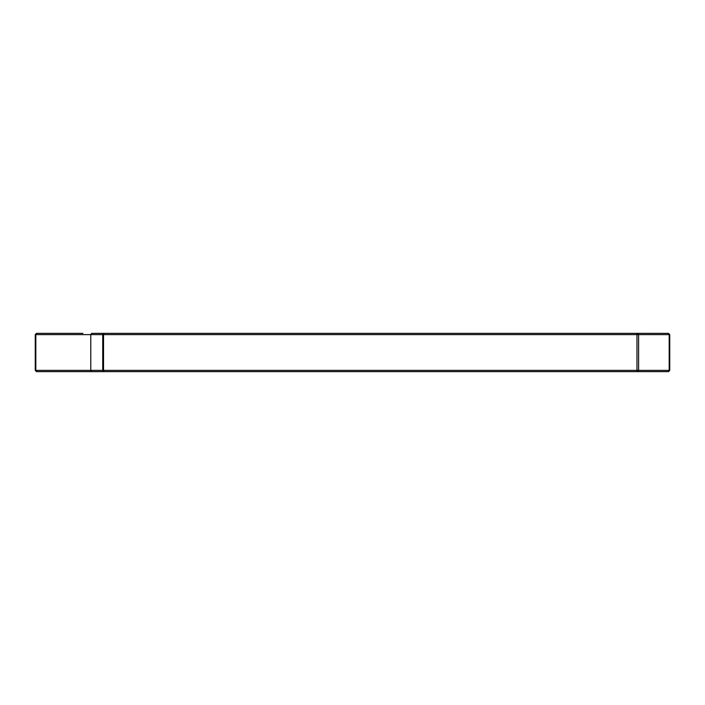 <?xml version="1.0" encoding="UTF-8"?>
<svg xmlns="http://www.w3.org/2000/svg" width="705" height="705" viewBox="0 0 705 705"><rect width="100%" height="100%" fill="white"/><g stroke="black" fill="none" stroke-linecap="round" stroke-linejoin="round"><path stroke-width="1.06" d="M70.209 333.359L36.501 333.359L35.25 334.611L36.88 333.359L82.917 333.359M103.979 333.359L91.65 333.359L90.778 334.611L669.75 334.611L668.499 333.359L103.979 333.359L102.727 334.611L102.727 370.389L35.25 370.389L36.501 371.641L668.499 371.641L669.75 370.389L102.727 370.389L103.979 371.641M36.88 371.641L35.832 370.389L35.832 334.611L90.778 334.611L90.778 370.389L91.65 371.641M104.049 371.641L103.538 370.389L103.538 334.611L104.049 333.359M636.967 371.641L636.967 333.359M637.884 371.641L638.598 370.389L638.598 334.611L637.884 333.359M668.12 371.641L669.177 370.389L669.177 334.611L668.12 333.359M669.75 370.389L669.75 334.611M35.25 334.611L35.25 370.389"/></g></svg>
